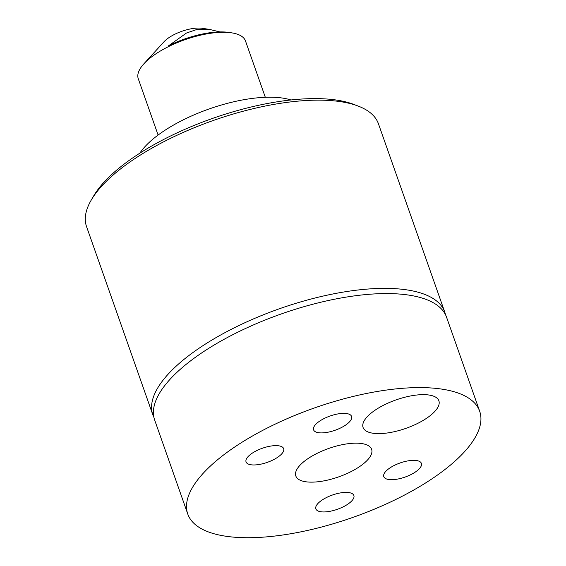 <?xml version="1.0" encoding="UTF-8"?>
<svg xmlns="http://www.w3.org/2000/svg" width="566" height="566" viewBox="0 0 566 566"><rect width="100%" height="100%" fill="white"/><g stroke="black" fill="none" stroke-linecap="round" stroke-linejoin="round"><path stroke-width="0.85" d="M139.823 153.188A89.272 33.465 -19.4 0 1 145.929 145.632A89.272 33.465 -19.4 0 1 290.931 99.977M158.105 135.055L138.267 78.731A56.833 21.303 -19.4 0 1 143.877 63.817L163.97 41.806A24.798 9.297 -19.4 0 1 164.26 41.495A24.798 9.297 -19.4 0 1 202.317 28.3L209.54 29.418L197.201 29.354L186.447 33.04L168.618 45.747A54.025 20.249 -19.4 0 1 229.188 32.467L231.77 32.863A56.833 21.303 -19.4 0 1 245.488 40.971L265.32 97.295M143.877 63.817A56.833 21.303 -19.4 0 1 144.542 63.109A56.833 21.303 -19.4 0 1 231.77 32.863M91.225 200.102L93.623 195.992A150.768 56.515 -19.4 0 1 128.659 160.765A150.768 56.515 -19.4 0 1 353.757 104.385L358.2 106.083A154.737 58.001 160.6 0 0 127.18 163.949A154.737 58.001 160.6 0 0 91.225 200.102A154.737 58.001 160.6 0 0 86.548 226.605L152.834 414.828A154.737 58.001 -19.4 0 1 193.459 352.165A154.737 58.001 -19.4 0 1 345.253 291.759A154.737 58.001 -19.4 0 1 444.735 312.029A154.737 58.001 -19.4 0 1 445.484 314.689M444.735 312.029L378.449 123.812A154.737 58.001 160.6 0 0 358.2 106.083M318.87 421.67A20.15 7.549 160.6 0 0 313.585 429.827A20.15 7.549 160.6 0 0 326.532 432.466A20.15 7.549 160.6 0 0 346.3 424.606A20.15 7.549 160.6 0 0 351.592 416.442A20.15 7.549 160.6 0 0 338.638 413.803A20.15 7.549 160.6 0 0 318.87 421.67M321.155 500.705A20.15 7.549 160.6 0 0 315.863 508.862A20.15 7.549 160.6 0 0 328.818 511.508A20.15 7.549 160.6 0 0 348.585 503.641A20.15 7.549 160.6 0 0 353.87 495.483A20.15 7.549 160.6 0 0 340.916 492.837A20.15 7.549 160.6 0 0 321.155 500.705M373.638 411.206A40.172 15.056 160.6 0 0 363.025 427.302A40.172 15.056 160.6 0 0 388.693 432.771A40.172 15.056 160.6 0 0 428.328 417.057A40.172 15.056 160.6 0 0 438.813 400.615A40.172 15.056 160.6 0 0 412.826 395.556A40.172 15.056 160.6 0 0 373.638 411.206M251.29 453.84A19.937 7.471 160.6 0 0 246.054 461.913A19.937 7.471 160.6 0 0 258.874 464.53A19.937 7.471 160.6 0 0 278.43 456.741A19.937 7.471 160.6 0 0 283.665 448.668A19.937 7.471 160.6 0 0 270.852 446.058A19.937 7.471 160.6 0 0 251.29 453.84M389.019 468.563A19.937 7.471 160.6 0 0 383.79 476.643A19.937 7.471 160.6 0 0 396.603 479.253A19.937 7.471 160.6 0 0 416.166 471.471A19.937 7.471 160.6 0 0 421.401 463.398A19.937 7.471 160.6 0 0 408.581 460.781A19.937 7.471 160.6 0 0 389.019 468.563M306.383 459.733A40.172 15.056 160.6 0 0 295.777 475.829A40.172 15.056 160.6 0 0 321.446 481.298A40.172 15.056 160.6 0 0 361.073 465.577A40.172 15.056 160.6 0 0 371.558 449.142A40.172 15.056 160.6 0 0 345.571 444.084A40.172 15.056 160.6 0 0 306.383 459.733M228.402 451.392A154.737 58.001 -19.4 0 1 380.196 390.986A154.737 58.001 -19.4 0 1 479.678 411.256A154.737 58.001 -19.4 0 1 439.053 473.912A154.737 58.001 -19.4 0 1 287.259 534.325A154.737 58.001 -19.4 0 1 187.778 514.055A154.737 58.001 -19.4 0 1 228.402 451.392M187.778 514.055L154.667 420.029A154.737 58.001 -19.4 0 1 195.291 357.372A154.737 58.001 -19.4 0 1 347.085 296.959A154.737 58.001 -19.4 0 1 446.567 317.236L479.678 411.256M153.917 417.368A154.737 58.001 -19.4 0 1 152.834 414.828M219.955 31.922L209.54 29.418"/></g></svg>
